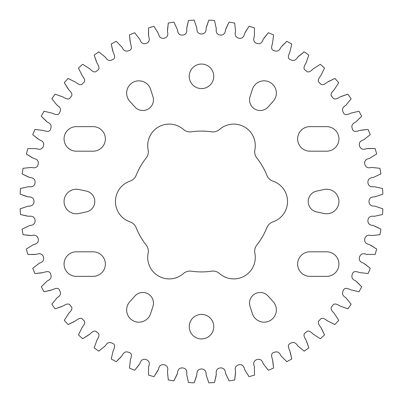 <?xml version="1.0" encoding="UTF-8"?>
<svg xmlns="http://www.w3.org/2000/svg" width="403" height="403" viewBox="0 0 403 403"><rect width="100%" height="100%" fill="white"/><g stroke="black" fill="none" stroke-linecap="round" stroke-linejoin="round"><path stroke-width="0.6" d="M254.676 151.77A9.949 9.949 0 0 0 256.807 157.931A70.409 70.409 0 0 1 266.887 175.386A9.949 9.949 0 0 0 272.937 181.123A21.515 21.515 0 0 1 272.937 221.877A9.949 9.949 0 0 0 266.887 227.614A70.409 70.409 0 0 1 256.807 245.069A9.949 9.949 0 0 0 254.867 253.18A21.515 21.515 0 0 1 219.57 273.556A9.949 9.949 0 0 0 211.58 271.184A70.409 70.409 0 0 1 191.42 271.184A9.949 9.949 0 0 0 183.43 273.556A21.515 21.515 0 0 1 148.133 253.18A9.949 9.949 0 0 0 146.193 245.069A70.409 70.409 0 0 1 136.113 227.614A9.949 9.949 0 0 0 130.063 221.877A21.515 21.515 0 0 1 130.063 181.123A9.949 9.949 0 0 0 136.113 175.386A70.409 70.409 0 0 1 146.193 157.931A9.949 9.949 0 0 0 148.133 149.82A21.515 21.515 0 0 1 183.43 129.444A9.949 9.949 0 0 0 191.42 131.816A70.409 70.409 0 0 1 211.58 131.816A9.949 9.949 0 0 0 219.57 129.444A21.515 21.515 0 0 1 254.867 149.82A9.949 9.949 0 0 0 254.676 151.77M134.919 296.009A10.639 10.639 0 0 1 152.944 306.411L150.581 313.69A12.266 12.266 0 0 1 132.783 320.526A12.266 12.266 0 0 1 129.801 301.691L134.919 296.009M105.364 264.086A12.266 12.266 0 0 0 93.098 251.82L76.328 251.82A12.266 12.266 0 0 0 64.062 264.086A12.266 12.266 0 0 0 76.328 276.352L93.098 276.352A12.266 12.266 0 0 0 105.364 264.086M86.363 191.093A10.639 10.639 0 0 1 86.363 211.907L78.882 213.499A12.266 12.266 0 0 1 64.062 201.5A12.266 12.266 0 0 1 78.882 189.501L86.363 191.093M105.364 138.914A12.266 12.266 0 0 0 93.098 126.648L76.328 126.648A12.266 12.266 0 0 0 64.062 138.914A12.266 12.266 0 0 0 76.328 151.18L93.098 151.18A12.266 12.266 0 0 0 105.364 138.914M152.944 96.589A10.639 10.639 0 0 1 134.919 106.991L129.801 101.309A12.266 12.266 0 0 1 132.783 82.474A12.266 12.266 0 0 1 150.581 89.31L152.944 96.589M338.938 201.5A12.266 12.266 0 0 0 324.118 189.501L316.637 191.093A10.639 10.639 0 0 0 316.637 211.907L324.118 213.499A12.266 12.266 0 0 0 338.938 201.5M338.938 138.914A12.266 12.266 0 0 0 326.672 126.648L309.902 126.648A12.266 12.266 0 0 0 297.636 138.914A12.266 12.266 0 0 0 309.902 151.18L326.672 151.18A12.266 12.266 0 0 0 338.938 138.914M338.938 264.086A12.266 12.266 0 0 0 326.672 251.82L309.902 251.82A12.266 12.266 0 0 0 297.636 264.086A12.266 12.266 0 0 0 309.902 276.352L326.672 276.352A12.266 12.266 0 0 0 338.938 264.086M276.352 309.902A12.266 12.266 0 0 0 273.199 301.691L268.081 296.009A10.639 10.639 0 0 0 250.056 306.411L252.419 313.69A12.266 12.266 0 0 0 276.352 309.902M276.352 93.098A12.266 12.266 0 0 0 252.419 89.31L250.056 96.589A10.639 10.639 0 0 0 268.081 106.991L273.199 101.309A12.266 12.266 0 0 0 276.352 93.098M189.234 76.328A12.266 12.266 0 0 0 201.5 88.595A12.266 12.266 0 0 0 213.766 76.328A12.266 12.266 0 0 0 201.5 64.062A12.266 12.266 0 0 0 189.234 76.328M189.234 326.672A12.266 12.266 0 0 0 201.5 338.938A12.266 12.266 0 0 0 213.766 326.672A12.266 12.266 0 0 0 201.5 314.405A12.266 12.266 0 0 0 189.234 326.672M382.85 208.835L374.861 206.124C371.082 206.286 369.123 204.744 368.977 201.5C369.123 198.256 371.082 196.714 374.861 196.876L382.85 194.165L374.861 196.876C371.082 196.714 369.123 198.256 368.977 201.5C369.123 204.744 371.082 206.286 374.861 206.124L382.85 208.835A181.496 181.496 0 0 1 382.533 214.512L374.291 216.315C370.553 215.731 368.433 217.046 367.924 220.25C367.707 223.494 369.48 225.242 373.254 225.504L380.89 229.095A181.496 181.496 0 0 1 379.933 234.702L371.546 235.569C367.899 234.571 365.642 235.634 364.78 238.767C364.196 241.961 365.768 243.901 369.486 244.586L376.669 249.009A181.496 181.496 0 0 1 375.097 254.469L366.659 254.394C363.148 252.993 360.786 253.799 359.582 256.817C358.645 259.925 359.985 262.026 363.607 263.124L370.251 268.322A181.496 181.496 0 0 1 368.075 273.577L359.703 272.554C357.154 271.738 353.144 270.337 352.393 274.166C351.114 277.153 352.212 279.39 355.688 280.886L361.708 286.795A181.496 181.496 0 0 1 358.957 291.772L350.751 289.817C348.308 288.724 344.484 286.881 343.311 290.603C341.704 293.429 342.545 295.777 345.829 297.651L351.149 304.194A181.496 181.496 0 0 1 347.86 308.834L339.92 305.978C337.618 304.613 334.027 302.356 332.44 305.922C329.316 308.26 332.314 311.262 334.158 313.207L338.711 320.304A181.496 181.496 0 0 1 334.923 324.546L327.357 320.818C325.221 319.206 321.901 316.562 319.927 319.927C316.562 321.901 319.206 325.221 320.818 327.357L324.546 334.923A181.496 181.496 0 0 1 320.304 338.711L313.207 334.158C311.262 332.314 308.26 329.316 305.922 332.44C302.356 334.027 304.613 337.618 305.978 339.92L308.834 347.86A181.496 181.496 0 0 1 304.194 351.149L297.651 345.829C295.777 342.545 293.429 341.704 290.603 343.311C286.881 344.484 288.724 348.308 289.817 350.751L291.772 358.957A181.496 181.496 0 0 1 286.795 361.708L280.886 355.688C279.39 352.212 277.153 351.114 274.166 352.393C270.337 353.144 271.738 357.154 272.554 359.703L273.577 368.075A181.496 181.496 0 0 1 268.322 370.251L263.124 363.607C262.026 359.985 259.925 358.645 256.817 359.582C253.799 360.786 252.993 363.148 254.394 366.659L254.469 375.097A181.496 181.496 0 0 1 249.009 376.669L244.586 369.486C243.901 365.768 241.961 364.196 238.767 364.78C235.634 365.642 234.571 367.899 235.569 371.546L234.702 379.933A181.496 181.496 0 0 1 229.095 380.89L225.504 373.254C225.242 369.48 223.494 367.707 220.25 367.924C217.046 368.433 215.731 370.553 216.315 374.291L214.512 382.533A181.496 181.496 0 0 1 208.835 382.85L206.124 374.861C206.286 371.082 204.744 369.123 201.5 368.977C198.256 369.123 196.714 371.082 196.876 374.861L194.165 382.85A181.496 181.496 0 0 1 188.488 382.533L186.685 374.291C187.269 370.553 185.954 368.433 182.75 367.924C179.506 367.707 177.758 369.48 177.496 373.254L173.905 380.89A181.496 181.496 0 0 1 168.298 379.933L167.431 371.546C168.429 367.899 167.366 365.642 164.233 364.78C161.039 364.196 159.099 365.768 158.414 369.486L153.991 376.669A181.496 181.496 0 0 1 148.531 375.097L148.606 366.659C150.007 363.148 149.201 360.786 146.183 359.582C143.075 358.645 140.974 359.985 139.876 363.607L134.678 370.251A181.496 181.496 0 0 1 129.423 368.075L130.446 359.703C131.262 357.154 132.663 353.144 128.834 352.393C125.847 351.114 123.61 352.212 122.114 355.688L116.205 361.708A181.496 181.496 0 0 1 111.228 358.957L113.183 350.751C114.276 348.308 116.119 344.484 112.397 343.311C109.571 341.704 107.223 342.545 105.349 345.829L98.806 351.149A181.496 181.496 0 0 1 94.166 347.86L97.022 339.92C98.387 337.618 100.644 334.027 97.078 332.44C94.74 329.316 91.738 332.314 89.793 334.158L82.696 338.711A181.496 181.496 0 0 1 78.454 334.923L82.182 327.357C83.794 325.221 86.438 321.901 83.073 319.927C81.099 316.562 77.779 319.206 75.643 320.818L68.077 324.546A181.496 181.496 0 0 1 64.289 320.304L68.842 313.207C70.686 311.262 73.684 308.26 70.56 305.922C68.973 302.356 65.382 304.613 63.08 305.978L55.14 308.834A181.496 181.496 0 0 1 51.851 304.194L57.171 297.651C60.455 295.777 61.296 293.429 59.689 290.603C58.516 286.881 54.692 288.724 52.249 289.817L44.043 291.772A181.496 181.496 0 0 1 41.292 286.795L47.312 280.886C50.788 279.39 51.886 277.153 50.607 274.166C49.856 270.337 45.846 271.738 43.297 272.554L34.925 273.577A181.496 181.496 0 0 1 32.749 268.322L39.393 263.124C43.015 262.026 44.355 259.925 43.418 256.817C42.214 253.799 39.852 252.993 36.341 254.394L27.903 254.469A181.496 181.496 0 0 1 26.331 249.009L33.514 244.586C37.232 243.901 38.804 241.961 38.22 238.767C37.358 235.634 35.101 234.571 31.454 235.569L23.067 234.702A181.496 181.496 0 0 1 22.11 229.095L29.746 225.504C33.52 225.242 35.293 223.494 35.076 220.25C34.567 217.046 32.447 215.731 28.709 216.315L20.467 214.512A181.496 181.496 0 0 1 20.15 208.835L28.139 206.124C31.918 206.286 33.877 204.744 34.023 201.5C33.877 198.256 31.918 196.714 28.139 196.876L20.15 194.165A181.496 181.496 0 0 1 20.467 188.488L28.709 186.685C32.447 187.269 34.567 185.954 35.076 182.75C35.293 179.506 33.52 177.758 29.746 177.496L22.11 173.905A181.496 181.496 0 0 1 23.067 168.298L31.454 167.431C35.101 168.429 37.358 167.366 38.22 164.233C38.804 161.039 37.232 159.099 33.514 158.414L26.331 153.991A181.496 181.496 0 0 1 27.903 148.531L36.341 148.606C39.852 150.007 42.214 149.201 43.418 146.183C44.355 143.075 43.015 140.974 39.393 139.876L32.749 134.678A181.496 181.496 0 0 1 34.925 129.423L43.297 130.446C45.846 131.262 49.856 132.663 50.607 128.834C51.886 125.847 50.788 123.61 47.312 122.114L41.292 116.205A181.496 181.496 0 0 1 44.043 111.228L52.249 113.183C54.692 114.276 58.516 116.119 59.689 112.397C61.296 109.571 60.455 107.223 57.171 105.349L51.851 98.806A181.496 181.496 0 0 1 55.14 94.166L63.08 97.022C65.382 98.387 68.973 100.644 70.56 97.078C73.684 94.74 70.686 91.738 68.842 89.793L64.289 82.696A181.496 181.496 0 0 1 68.077 78.454L75.643 82.182C77.779 83.794 81.099 86.438 83.073 83.073C86.438 81.099 83.794 77.779 82.182 75.643L78.454 68.077A181.496 181.496 0 0 1 82.696 64.289L89.793 68.842C91.738 70.686 94.74 73.684 97.078 70.56C100.644 68.973 98.387 65.382 97.022 63.08L94.166 55.14A181.496 181.496 0 0 1 98.806 51.851L105.349 57.171C107.223 60.455 109.571 61.296 112.397 59.689C116.119 58.516 114.276 54.692 113.183 52.249L111.228 44.043A181.496 181.496 0 0 1 116.205 41.292L122.114 47.312C123.61 50.788 125.847 51.886 128.834 50.607C132.663 49.856 131.262 45.846 130.446 43.297L129.423 34.925A181.496 181.496 0 0 1 134.678 32.749L139.876 39.393C140.974 43.015 143.075 44.355 146.183 43.418C149.201 42.214 150.007 39.852 148.606 36.341L148.531 27.903A181.496 181.496 0 0 1 153.991 26.331L158.414 33.514C159.099 37.232 161.039 38.804 164.233 38.22C167.366 37.358 168.429 35.101 167.431 31.454L168.298 23.067L167.477 29.913M168.298 23.067A181.496 181.496 0 0 1 173.905 22.11L177.496 29.746C177.758 33.52 179.506 35.293 182.75 35.076C185.954 34.567 187.269 32.447 186.685 28.709L188.488 20.467L186.906 27.182M188.488 20.467A181.496 181.496 0 0 1 194.165 20.15L196.876 28.139C196.714 31.918 198.256 33.877 201.5 34.023C204.744 33.877 206.286 31.918 206.124 28.139L208.835 20.15L206.512 26.643M208.835 20.15A181.496 181.496 0 0 1 214.512 20.467L216.315 28.709C215.731 32.447 217.046 34.567 220.25 35.076C223.494 35.293 225.242 33.52 225.504 29.746L229.095 22.11L226.058 28.306M229.095 22.11A181.496 181.496 0 0 1 234.702 23.067L235.569 31.454C234.571 35.101 235.634 37.358 238.767 38.22C241.961 38.804 243.901 37.232 244.586 33.514L249.009 26.331L245.296 32.144M249.009 26.331A181.496 181.496 0 0 1 254.469 27.903L254.394 36.341C252.993 39.852 253.799 42.214 256.817 43.418C259.925 44.355 262.026 43.015 263.124 39.393L268.322 32.749L263.985 38.114M268.322 32.749A181.496 181.496 0 0 1 273.577 34.925L272.554 43.297C271.738 45.846 270.337 49.856 274.166 50.607C277.153 51.886 279.39 50.788 280.886 47.312L286.795 41.292L281.883 46.133M286.795 41.292A181.496 181.496 0 0 1 291.772 44.043L289.817 52.249C288.724 54.692 286.881 58.516 290.603 59.689C293.429 61.296 295.777 60.455 297.651 57.171L304.194 51.851L298.774 56.113M304.194 51.851A181.496 181.496 0 0 1 308.834 55.14L305.978 63.08C304.613 65.382 302.356 68.973 305.922 70.56C308.26 73.684 311.262 70.686 313.207 68.842L320.304 64.289A181.496 181.496 0 0 1 324.546 68.077L320.818 75.643C319.206 77.779 316.562 81.099 319.927 83.073C321.901 86.438 325.221 83.794 327.357 82.182L334.923 78.454L328.687 81.401M334.923 78.454A181.496 181.496 0 0 1 338.711 82.696L334.158 89.793C332.314 91.738 329.316 94.74 332.44 97.078C334.027 100.644 337.618 98.387 339.92 97.022L347.86 94.166L341.336 96.398M347.86 94.166A181.496 181.496 0 0 1 351.149 98.806L345.829 105.349C342.545 107.223 341.704 109.571 343.311 112.397C344.484 116.119 348.308 114.276 350.751 113.183L358.957 111.228A181.496 181.496 0 0 1 361.708 116.205L355.688 122.114C352.212 123.61 351.114 125.847 352.393 128.834C353.144 132.663 357.154 131.262 359.703 130.446L368.075 129.423L361.214 130.149M368.075 129.423A181.496 181.496 0 0 1 370.251 134.678L363.607 139.876C359.985 140.974 358.645 143.075 359.582 146.183C360.786 149.201 363.148 150.007 366.659 148.606L375.097 148.531L368.201 148.48M380.89 229.095L374.694 226.058M376.669 249.009L370.856 245.296M370.251 268.322L364.886 263.985M361.708 286.795L356.867 281.883M324.546 334.923L321.599 328.687M308.834 347.86L306.602 341.336M291.772 358.957L290.286 352.222M273.577 368.075L272.851 361.214M234.702 379.933L235.523 373.087M214.512 382.533L216.094 375.818M194.165 382.85L196.488 376.357M173.905 380.89L176.942 374.694M153.991 376.669L157.704 370.856M134.678 370.251L139.015 364.886M116.205 361.708L121.117 356.867M82.696 338.711L88.559 335.084M68.077 324.546L74.313 321.599M55.14 308.834L61.664 306.602M44.043 291.772L50.778 290.286M34.925 273.577L41.786 272.851M27.903 254.469L34.799 254.52M23.067 234.702L29.913 235.523M20.467 214.512L27.182 216.094M20.15 194.165L26.643 196.488M22.11 173.905L28.306 176.942M26.331 153.991L32.144 157.704M32.749 134.678L38.114 139.015M41.292 116.205L46.133 121.117M64.289 82.696L67.916 88.559M94.166 55.14L96.398 61.664M111.228 44.043L112.714 50.778M129.423 34.925L130.149 41.786M148.531 27.903L148.48 34.799M375.097 148.531A181.496 181.496 0 0 1 376.669 153.991L369.486 158.414C365.768 159.099 364.196 161.039 364.78 164.233C365.642 167.366 367.899 168.429 371.546 167.431L379.933 168.298A181.496 181.496 0 0 1 380.89 173.905L373.254 177.496C369.48 177.758 367.707 179.506 367.924 182.75C368.433 185.954 370.553 187.269 374.291 186.685L382.533 188.488A181.496 181.496 0 0 1 382.85 194.165"/></g></svg>
